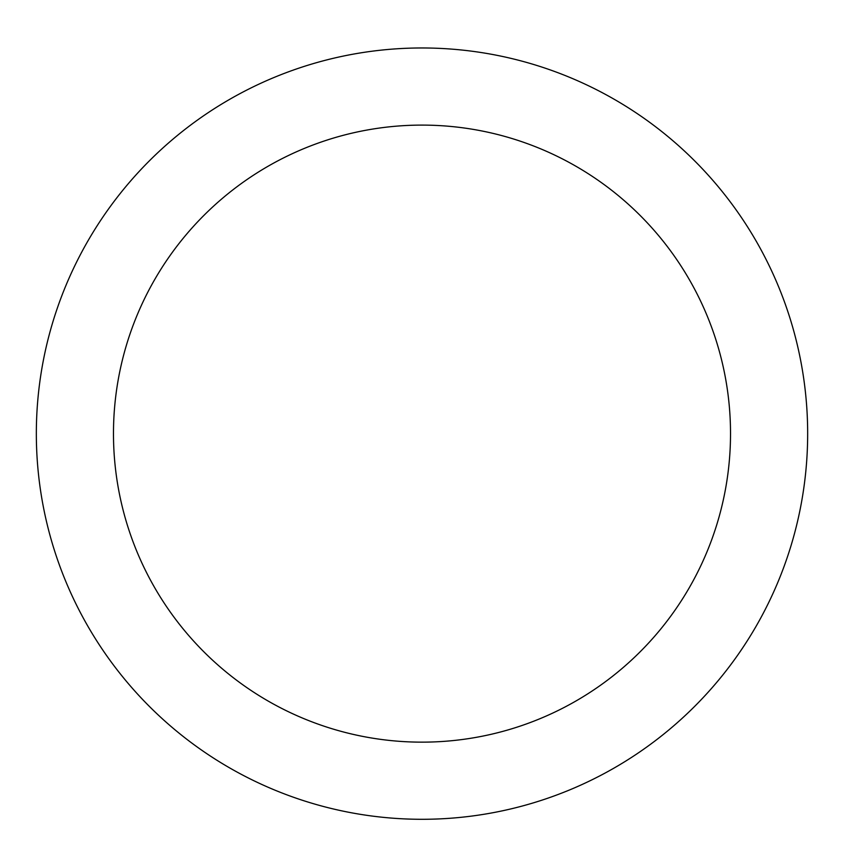 <?xml version="1.0" encoding="UTF-8"?>
<svg xmlns="http://www.w3.org/2000/svg" width="844" height="844" viewBox="0 0 844 844"><rect width="100%" height="100%" fill="white"/><g stroke="black" fill="none" stroke-linecap="round" stroke-linejoin="round"><path stroke-width="1.27" d="M422 47.971A385.655 385.655 0 0 1 755.992 626.459A385.655 385.655 0 0 1 88.008 626.459A385.655 385.655 0 0 1 422 47.971M422 125.102A308.524 308.524 0 0 1 689.189 587.888A308.524 308.524 0 0 1 154.811 587.888A308.524 308.524 0 0 1 422 125.102"/></g></svg>
